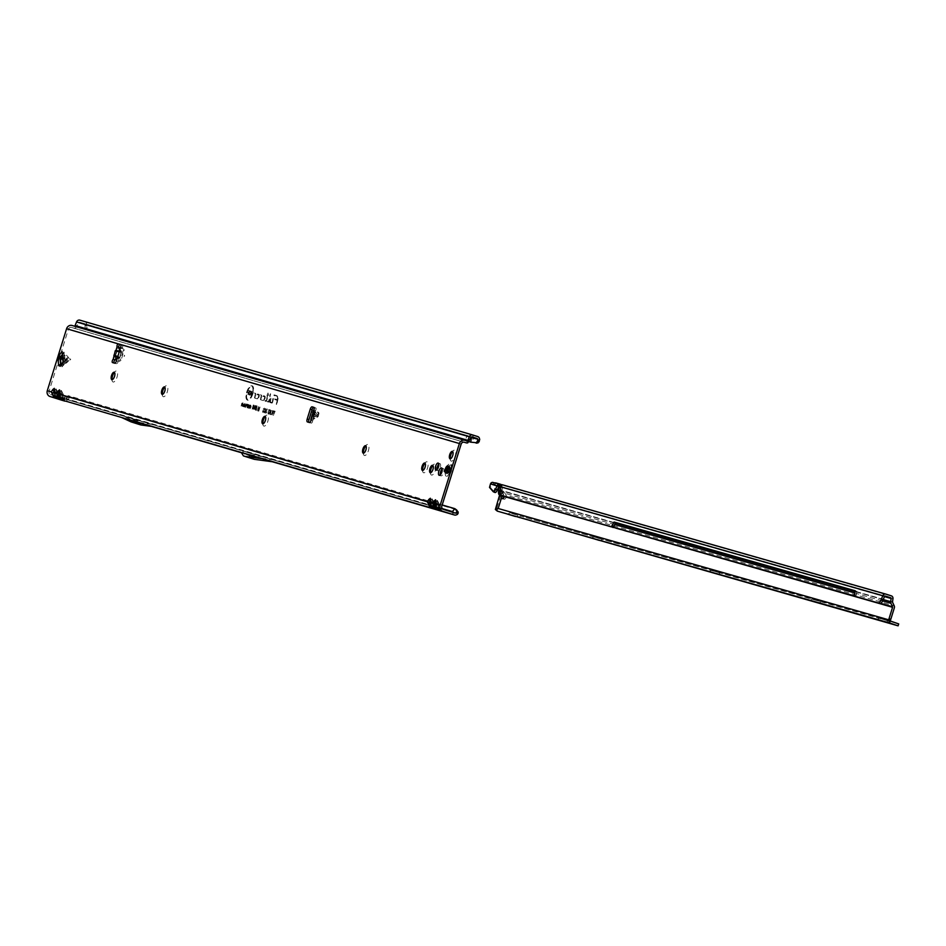<?xml version="1.0" encoding="UTF-8"?>
<svg xmlns="http://www.w3.org/2000/svg" width="946" height="946" viewBox="0 0 946 946"><rect width="100%" height="100%" fill="white"/><g stroke="black" fill="none" stroke-linecap="round" stroke-linejoin="round"><path stroke-width="0.71" stroke-dasharray="4.73 3.55" d="M111.865 379.63L111.983 379.665A5.747 2.318 -72.5 0 0 112.267 381.132A5.747 2.318 -72.5 0 0 117.02 377.17A5.747 2.318 -72.5 0 0 115.377 371.293A5.747 2.318 -72.5 0 0 114.3 372.334A3.855 1.549 107.5 0 1 114.632 376.425A3.855 1.549 107.5 0 1 111.983 379.665A3.855 1.549 107.5 0 1 111.924 379.653M162.274 394.352A5.747 2.318 -72.5 0 0 162.546 395.818A5.747 2.318 -72.5 0 0 167.3 391.857A5.747 2.318 -72.5 0 0 165.645 385.98A5.747 2.318 -72.5 0 0 164.58 387.032A3.855 1.549 107.5 0 1 164.911 391.124A3.855 1.549 107.5 0 1 162.263 394.364A3.855 1.549 107.5 0 1 162.204 394.34M262.692 423.725L262.811 423.761A5.747 2.318 -72.5 0 0 263.094 425.215A5.747 2.318 -72.5 0 0 267.848 421.254A5.747 2.318 -72.5 0 0 266.204 415.377A5.747 2.318 -72.5 0 0 265.14 416.417A3.855 1.549 107.5 0 1 265.471 420.521A3.855 1.549 107.5 0 1 262.811 423.761A3.855 1.549 107.5 0 1 262.752 423.737M363.252 453.11L363.37 453.146A5.747 2.318 -72.5 0 0 363.654 454.6A5.747 2.318 -72.5 0 0 368.408 450.639A5.747 2.318 -72.5 0 0 366.752 444.762A5.747 2.318 -72.5 0 0 365.688 445.814A3.855 1.549 107.5 0 1 366.019 449.906A3.855 1.549 107.5 0 1 363.37 453.146A3.855 1.549 107.5 0 1 363.311 453.122M424.801 463.079A3.855 1.549 107.5 0 1 424.86 463.091A3.855 1.549 107.5 0 1 425.203 467.206A3.855 1.549 107.5 0 1 422.543 470.446A5.747 2.318 -72.5 0 0 422.827 471.9A5.747 2.318 -72.5 0 0 427.58 467.939A5.747 2.318 -72.5 0 0 425.937 462.062A5.747 2.318 -72.5 0 0 424.872 463.114M430.418 472.728A5.747 2.318 -72.5 0 0 430.69 474.194A5.747 2.318 -72.5 0 0 435.444 470.233A5.747 2.318 -72.5 0 0 433.788 464.356A5.747 2.318 -72.5 0 0 432.724 465.408M432.665 465.373A3.855 1.549 107.5 0 1 432.724 465.397A3.855 1.549 107.5 0 1 433.055 469.5A3.855 1.549 107.5 0 1 430.406 472.74A3.855 1.549 107.5 0 1 430.347 472.716M450.06 458.763L450.178 458.798A5.747 2.318 -72.5 0 0 450.462 460.264A5.747 2.318 -72.5 0 0 455.203 456.303A5.747 2.318 -72.5 0 0 453.56 450.426A5.747 2.318 -72.5 0 0 452.495 451.467A3.855 1.549 107.5 0 1 452.827 455.57A3.855 1.549 107.5 0 1 450.178 458.798A3.855 1.549 107.5 0 1 450.119 458.786M442.16 468.968A3.855 1.549 107.5 0 1 443.272 468.518A3.855 1.549 107.5 0 1 443.615 472.622A3.855 1.549 107.5 0 1 440.954 475.862A3.855 1.549 107.5 0 1 440.304 474.857M63.902 352.03L60.189 357.127L59.846 359.705A1.348 0.887 -4.8 0 1 60.769 359.22L60.721 357.363L64.304 352.858A1.348 0.863 -140.9 0 1 63.902 352.03L64.021 353.508L62.803 353.118A3.382 2.164 39.1 0 0 63.146 353.544L62.46 354.395M70.666 359.527L70.099 360L70.465 358.841L70.666 359.527M438.814 464.119A3.689 1.49 107.5 0 1 439.937 463.635A3.689 1.49 107.5 0 1 440.257 467.56A3.689 1.49 107.5 0 1 437.726 470.659A3.689 1.49 107.5 0 1 437.076 469.606M449.941 470.399A3.689 1.49 107.5 0 1 447.411 473.497A3.689 1.49 107.5 0 1 447.091 469.559A3.689 1.49 107.5 0 1 449.622 466.461A3.689 1.49 107.5 0 1 449.941 470.399M314.131 407.454L315.763 407.939A1.691 0.686 107.5 0 1 315.775 407.939A1.691 0.686 107.5 0 1 316.07 409.086A1.691 0.686 107.5 0 1 315.396 410.789L318.069 412.125A1.348 1.23 -85.9 0 1 318.897 413.792L318.199 416.358A1.348 1.23 -85.9 0 1 317.501 417.221L313.303 419.267L312.641 420.887L315.172 411.948L313.67 417.009L317.714 415.531L315.526 412.125L317.714 415.531M312.759 413.402L316.378 415.341L312.499 414.383M313.599 410.871L315.396 410.789L313.634 410.233L313.599 410.871L317.229 412.066A1.348 1.23 -85.9 0 1 318.057 413.733L317.359 416.299A1.348 1.23 -85.9 0 1 316.662 417.162L310.808 419.764L312.771 420.308L313.575 415.14M124.636 355.944L124.08 356.406L124.434 355.247L124.636 355.944M308.881 414.726L308.325 415.188L308.692 414.029L308.881 414.726M136.342 421.408L137.253 421.68L136.342 421.408M249.318 455.629L250.217 455.913L249.318 455.629M468.589 441.522L85.755 329.48A4.056 1.62 96.6 0 1 85.14 327.955L84.904 324.679A0.946 0.863 106.3 0 0 84.324 323.674L79.334 322.113A0.946 0.863 106.3 0 0 78.258 322.669L76.815 326.264A2.98 2.72 -73.7 0 1 73.421 328.037L71.529 327.446A2.708 2.471 106.3 0 0 68.372 329.279L49.074 391.242A2.708 2.471 106.3 0 0 50.623 394.577L62.318 398.254A0.946 0.863 106.3 0 0 62.921 398.219L65.097 398.751L62.897 397.994L60.047 391.904L61.348 390.733L61.833 395.192L429.094 502.326L430.643 505.649L429.318 502.61L430.607 499.996L429.318 502.61M61.833 395.192L63.382 398.301L62.211 397.095L61.324 390.426L59.823 391.62L58.309 393.95L59.858 397.273L58.534 394.222L59.823 391.62M63.157 398.018L65.097 398.751M61.324 390.426L61.892 392.223M60.367 397.675A2.436 0.686 154.9 0 1 60.461 397.533L61.419 398.55A2.436 2.093 -72 0 0 62.755 400.229M59.669 391.703L60.154 392.968A2.436 1.301 1.3 0 1 60.095 392.909M64.316 400.737A2.436 2.093 108 0 1 63.004 399.07L59.787 393.548M50.623 394.577L54.62 395.735L53.295 392.696L54.584 390.095L53.071 392.413L54.62 395.735L59.858 397.225L57.659 396.469L54.809 390.379L56.11 389.208L56.547 393.548L58.534 394.222M56.606 393.666L58.155 396.776L56.973 395.57L56.086 388.901L54.584 390.095M57.919 396.492L59.858 397.225M56.086 388.901L56.654 390.698M55.14 396.149A2.436 0.686 154.9 0 1 55.223 396.007L56.181 397.013A2.436 2.093 -72 0 0 57.517 398.704M54.43 390.178L54.915 391.443A2.436 1.301 1.3 0 1 54.856 391.384M59.078 399.2A2.436 2.093 108 0 1 57.777 397.533L54.549 392.011M61.679 391.076L65.487 398.987L435.763 507.198L433.682 506.382L430.832 500.28L432.133 499.11L432.57 503.461L434.332 503.851L435.881 507.186L434.557 504.135L436.071 501.818L434.557 504.135M432.629 503.579L434.167 506.678L433.008 505.471L432.109 498.814L430.607 499.996M433.954 506.406L435.881 507.139M432.109 498.814L432.677 500.611M431.163 506.063A2.436 0.686 154.9 0 1 431.246 505.909L432.204 506.926A2.436 2.093 -72 0 0 433.54 508.605M430.454 500.091L430.95 501.356A2.436 1.301 1.3 0 1 430.879 501.297M435.101 509.114A2.436 2.093 108 0 1 433.8 507.446L430.572 501.924M432.464 499.464L436.283 507.375L434.179 506.678L441.12 508.664L438.92 507.907L436.071 501.818L437.371 500.647L437.868 502.243L437.348 500.339L435.846 501.534M437.348 500.339L437.868 505.105L441.853 506.051M437.868 505.105L439.405 508.215L438.246 507.009L437.915 502.137M439.18 507.931L441.12 508.664M436.402 507.588A2.436 0.686 154.9 0 1 436.484 507.446L437.442 508.463A2.436 2.093 -72 0 0 438.778 510.142M435.692 501.617L436.189 502.882A2.436 1.301 1.3 0 1 436.118 502.823M440.339 510.651A2.436 2.093 108 0 1 439.039 508.972L435.81 503.461M252.57 393.796A6.823 2.755 107.5 0 1 248.207 399.59A6.823 2.755 107.5 0 1 247.284 392.259A6.823 2.755 107.5 0 1 252.275 386.666A6.823 2.755 107.5 0 1 252.57 393.796M252.263 393.702A6.929 2.791 107.5 0 1 247.828 399.579A6.929 2.791 107.5 0 1 246.894 392.129A6.929 2.791 107.5 0 1 251.955 386.453A6.929 2.791 107.5 0 1 252.263 393.702M252.854 393.879A7.544 3.039 107.5 0 1 247.332 400.063A7.544 3.039 107.5 0 1 247.012 392.176A7.544 3.039 107.5 0 1 251.837 385.779A7.544 3.039 107.5 0 1 252.854 393.879M252.452 393.761A7.438 3.004 107.5 0 1 247.012 399.851A7.438 3.004 107.5 0 1 246.693 392.07A7.438 3.004 107.5 0 1 251.459 385.767A7.438 3.004 107.5 0 1 252.452 393.761M272.637 402.357L272.01 403.138L270.012 402.558L271.041 397.899L270.426 401.967L272.223 402.488L273.477 398.621L272.637 402.357M272.247 402.239L271.691 402.925L269.728 402.346L270.698 397.911L270.012 401.955L271.845 402.488L272.874 398.55L272.247 402.239M269.255 401.376L268.617 402.145L267.458 401.802L269.007 401.246L270.639 393.82L269.255 401.376M268.853 401.246L267.174 401.601L268.699 401.128L270.296 393.832L268.853 401.246M266.358 400.785L267.659 395.44L266.536 394.399L267.801 394.778L268.167 393.11L268.073 394.849L268.971 395.109L267.931 395.511L266.843 400.465L266.157 401.423L264.963 401.08L265.105 400.418L266.358 400.785L267.375 395.227L266.11 394.86L267.47 394.778L267.836 393.11L267.647 394.837L268.558 395.097L267.552 395.286L266.441 400.371L265.838 401.21L264.774 400.418L266.358 400.785M60.922 364.387L63.796 361.266A3.382 2.164 39.1 0 0 63.5 361.502A3.382 2.164 39.1 0 0 63.417 361.597A3.382 2.164 39.1 0 0 63.086 362.803M120.603 344.557L122.211 345.018A2.708 1.088 107.5 0 1 122.448 347.903L118.226 361.467A2.708 1.088 107.5 0 1 116.382 363.737L114.253 363.122A1.691 0.686 107.5 0 1 114.123 363.039M248.822 405.964L248.159 408.116L249.448 404.746L248.112 407.052L248.325 404.415L247.249 407.856L248.112 405.869L247.911 408.045L248.822 405.964L247.876 407.915L249.011 404.722L247.639 407.336L247.982 404.415L246.977 407.643L247.935 405.018L247.568 407.821L248.751 405.089M247.296 406.449L248.183 404.38L246.965 405.148L246.752 407.584L247.757 404.356L247.119 404.238L247.024 406.248M247.746 404.249L247.119 404.238L247.746 404.249M246.658 406.118L246.965 405.148M245.416 404.853L244.718 407.111L246.007 403.741L244.612 405.799L245.097 403.469L244.021 406.91L245.416 404.853L244.435 406.91L245.582 403.717L244.08 406.082L244.742 403.481L243.737 406.697L245.239 404.332M243.146 406.011L243.855 406.851L244.919 403.422L244.056 403.173L243.808 406.212L242.684 406.39L243.489 406.626L244.494 403.398L243.713 403.173L243.465 406.212L242.803 406.023M243.335 404.238L242.625 406.496L243.914 403.126L242.519 405.184L243.004 402.854L241.928 406.295L243.335 404.238L242.353 406.295L243.489 403.102L241.987 405.479L242.661 402.866L241.656 406.094L243.146 403.729M242.152 403.256L241.265 406.106L242.909 402.83L241.975 402.558L241.124 405.94L241.88 403.043M251.21 407.111L250.82 405.207L250.122 408.731L251.21 407.111L250.773 405.195M250.028 407.324L250.122 408.731L250.82 406.981M250.56 406.413L249.921 408.14L249.697 407.3M255.444 408.684L255.396 410.292L256.271 408.932L255.55 409.322L256.603 405.846L255.408 410.292L255.846 408.897L255.219 409.594L255.302 408.672L254.592 409.039L255.657 405.574L254.486 408.4L254.841 409.76L255.314 408.648L253.634 408.767L254.439 405.219L253.883 409.488L254.356 408.365L253.303 409.027L253.161 407.927L252.736 408.755L253.481 404.935L252.925 409.204L253.398 408.093L252.275 408.388L253.303 404.994L252.263 407.75L252.204 409.24L252.972 408.057M255.219 409.594L256.035 408.767L255.633 409.606M254.734 408.506L255.219 405.55L254.178 408.305L254.119 409.795L254.888 408.613M253.776 408.234L254.261 405.266L253.221 408.022L253.161 409.512L253.93 408.329M252.346 408.755L253.161 407.927L252.759 408.767M257.123 405.94L256.401 410.588L256.792 405.952M259.642 408.27L258.719 411.203L260.327 406.946L258.613 409.973L258.92 406.532L257.572 410.871L258.696 408.152L258.4 411.108L259.642 408.27L258.447 411.002L259.902 406.922L258.14 410.268L258.577 406.532L257.288 410.659L258.53 407.3L258.045 410.883L259.571 407.395M272.921 413.367L273.962 410.931L272.791 410.706L272.07 411.723L271.029 414.679L272.424 413.095L272.247 415.034L273.536 410.907L272.921 410.73L271.277 414.868L272.649 413.166M276.516 404.45L277.391 400.465L274.281 399.555L274.423 398.893L277.592 399.59A3.666 1.478 -72.5 0 0 277.237 396.492A3.666 1.478 -72.5 0 0 277.06 396.409L273.914 395.487L274.056 394.825L277.261 395.759A4.34 1.75 107.5 0 1 277.888 399.531L276.788 404.533L277.107 400.264L273.985 399.354L277.284 399.46A3.772 1.525 -72.5 0 0 276.918 396.279A3.772 1.525 -72.5 0 0 276.74 396.197L273.725 394.837L276.882 395.759A4.233 1.703 107.5 0 1 277.485 399.425L276.232 404.249M257.395 398.869L254.758 398.089L255.597 394.293L254.308 393.016L255.763 393.441L255.172 397.509L257.596 398.219A1.703 0.686 -72.5 0 0 257.667 398.231A1.703 0.686 -72.5 0 0 258.755 396.8A1.703 0.686 -72.5 0 0 258.684 395.014A1.703 0.686 -72.5 0 0 258.613 394.979L257.478 394.648L257.182 395.511L257.076 393.82L258.814 394.328A2.377 0.958 107.5 0 1 259.027 396.871A2.377 0.958 107.5 0 1 257.395 398.869L254.474 397.888L255.29 394.175L253.977 393.016L255.373 393.43L254.746 397.497L257.206 398.207A1.809 0.733 -72.5 0 0 257.288 398.219A1.809 0.733 -72.5 0 0 258.447 396.705A1.809 0.733 -72.5 0 0 258.376 394.801A1.809 0.733 -72.5 0 0 258.282 394.754L257.064 394.399L256.874 395.31L256.78 393.843L258.424 394.316A2.27 0.911 107.5 0 1 258.625 396.741A2.27 0.911 107.5 0 1 257.076 398.644M263.343 400.607L260.706 399.827L261.534 396.031L260.245 394.754L261.699 395.18L261.12 399.247L263.544 399.957A1.703 0.686 -72.5 0 0 263.615 399.969A1.703 0.686 -72.5 0 0 264.703 398.538A1.703 0.686 -72.5 0 0 264.632 396.752A1.703 0.686 -72.5 0 0 264.549 396.717L263.426 396.386L263.13 397.249L263.012 395.558L264.75 396.067A2.377 0.958 107.5 0 1 264.963 398.609A2.377 0.958 107.5 0 1 263.343 400.607L260.41 399.626L261.202 395.617L259.914 394.754L261.321 395.168L260.694 399.224L263.154 399.945A1.809 0.733 -72.5 0 0 263.236 399.957A1.809 0.733 -72.5 0 0 264.383 398.443A1.809 0.733 -72.5 0 0 264.312 396.54A1.809 0.733 -72.5 0 0 264.23 396.492L263 396.138L262.822 397.048L262.728 395.582L264.372 396.055A2.27 0.911 107.5 0 1 264.573 398.479A2.27 0.911 107.5 0 1 263.023 400.383M274.115 413.65L275.144 411.274L274.115 410.966L274.671 411.888L273.678 412.775L273.429 415.377L274.707 411.25L273.772 410.978L274.387 411.676L273.181 413.26L273.832 413.449M264.182 410.398L263.295 411.841L262.941 410.777L263.071 412.527L264.442 410.481L264.442 408.081L263.13 409.157L264.289 408.802L264.182 410.398L262.905 411.841L262.61 410.753L262.752 412.314L264.04 410.351L264.052 408.069L263.863 410.304M265.578 410.812L264.679 412.255L264.336 411.179L264.466 412.941L265.838 410.883L265.838 408.495L264.525 409.559L265.684 409.204L265.578 410.812L264.301 412.243L264.005 411.167L264.147 412.728L265.436 410.765L265.448 408.483L265.258 410.706M265.649 411.865L265.814 413.331L266.914 411.924L266.015 412.633L265.909 411.948L267.375 410.292L267.233 408.897L265.341 411.758L265.495 413.118L266.488 411.888L265.625 412.633L265.507 411.829L267.233 408.897L266.228 410.162L267.009 409.583L266.961 410.564L265.341 411.758M266.677 411.77L265.625 412.633L266.677 411.77M267.009 409.583L267.115 410.221L267.009 409.583M268.096 412.302L268.12 414.005L269.019 412.775L268.321 413.367L268.357 412.397L269.208 412.113L269.787 409.76L269.031 409.547L267.801 413.792L269.362 409.748L268.688 409.547L268.995 410.99L267.789 412.196M267.931 413.367L268.794 412.622L268.333 413.378M269.172 414.313L270.556 409.866L268.794 412.716L268.841 414.1L269.693 412.964L270.556 409.866L269.172 414.313M270.544 414.655L271.183 410.919L272.081 410.434L271.1 410.15L270.544 414.655L270.781 410.682L271.644 410.41L270.757 410.15L270.178 414.431M245.57 407.407L246.67 403.883L245.251 405.385L245.251 407.194L245.794 406.792L246.67 403.883L245.57 407.407L245.014 406.579L245.57 407.407M249.011 408.412L250.099 404.888L248.68 406.39L248.692 408.199L249.224 407.797L250.099 404.888L249.011 408.412L248.455 407.584L249.011 408.412M310.879 420.331L312.641 420.887A1.691 0.686 107.5 0 1 311.329 423.11L309.2 422.495A2.708 1.088 107.5 0 1 309.035 422.413M64.021 353.508A13.516 5.451 107.5 0 0 64.505 355.98A2.708 1.088 -72.5 0 1 64.576 356.24A12.57 5.073 -72.5 0 1 64.754 358.439A2.708 1.088 -72.5 0 1 64.742 358.806A13.516 5.451 107.5 0 0 64.73 361.88L64.86 363.359A1.348 0.863 -140.9 0 1 65.144 362.744L68.502 360.745A3.382 2.164 39.1 0 0 68.892 360.426A3.382 2.164 39.1 0 0 68.195 357.139L64.304 352.858M120.461 348.045L123.276 348.932A1.348 1.242 106.3 0 1 124.056 350.599L121.041 360.284A1.348 1.242 106.3 0 1 119.456 361.195L118.664 360.97A1.348 1.242 106.3 0 0 120.248 360.048L123.264 350.363A1.348 1.242 106.3 0 0 122.483 348.707L118.841 347.383L117.245 349.606L118.889 349.039L121.667 351.723L119.704 358.026L118.877 358.499L119.48 357.955L115.152 356.618L117.458 350.044L121.443 351.652L119.704 358.026M117.6 357.257L120.107 357.15L121.514 352.633L119.515 351.108M272.141 461.707L241.502 452.744L272.117 461.695M442.29 508.617L66.468 398.763L68.325 395.688L69.874 396.729L68.041 399.768L64.86 401.116M56.441 389.551L60.248 397.462L58.155 396.776L63.678 397.852L64.742 399.519L69.874 396.729L456.374 509.693L454.518 512.767L451.36 514.092M452.968 511.727L451.963 512.153L452.968 511.727L451.963 512.153L62.341 398.266A0.946 0.863 106.3 0 0 62.341 398.266L66.468 398.763L65.463 399.177L242.105 450.603A2.708 1.088 -72.5 0 0 242.105 450.603L272.72 459.756L259.251 457.935L252.7 456.019L251.269 453.654A2.708 1.088 -72.5 0 0 250.962 453.394L272.696 459.756L263.863 456.965L244.056 453.572L242.424 450.864A2.708 1.088 -72.5 0 0 242.117 450.615L263.863 456.965M252.842 458.881A2.708 1.088 107.5 0 1 252.547 458.621L250.56 455.393L241.313 452.484L272.342 461.766M151.679 424.364L140.103 422.602L130.725 418.238L151.679 424.364L143.414 421.762L131.849 420L122.46 415.637L143.414 421.762M130.725 418.238L122.46 415.637M121.632 417.505L151.301 426.374M68.207 397.71L67.272 396.173L68.325 395.688L442.196 504.963M248.904 393.631L249.129 395.073L250.335 393.666L249.342 394.411L249.2 393.737L250.725 392.212L250.501 390.852L248.585 393.524L248.798 394.86L249.91 393.642L248.952 394.411L248.798 393.619L250.501 390.852L249.437 392.034L250.276 391.514L250.3 392.342L248.585 393.524M250.028 393.571L248.952 394.411L250.028 393.571M248.538 392.921L249.59 390.651L248.443 390.308L249.07 391.218L248.739 392.271L248.029 392.058L247.935 394.553L249.153 390.627L248.1 390.32L248.786 391.017L247.545 392.519L248.254 392.72M251.884 392.909L251.057 395.582L252.641 391.538L250.808 393.926L251.34 391.159L250.051 395.286L251.683 392.448L250.997 395.44L252.215 391.526L250.312 394.151L250.997 391.159L249.768 395.085L251.683 392.448M74.296 326.145A0.946 0.863 -73.7 0 1 74.048 326.11L72.133 325.507M64.742 399.519L63.595 400.052A2.98 2.72 -73.7 0 1 61.821 400.229M466.827 440.919L74.048 326.11A0.946 0.863 -73.7 0 1 74.025 326.11L466.816 440.919M467.927 435.692L79.322 322.101L467.915 435.692A0.946 0.863 106.3 0 0 466.851 436.26L468.282 436.674L466.827 436.331L465.408 439.855L467.809 442.823M477.706 436.555L471.427 434.711A2.98 2.72 -73.7 0 1 473.248 437.868L86.748 324.892A2.98 2.72 106.3 0 0 84.927 321.746L79.937 320.174M471.687 436.91L470.824 436.65A0.946 0.863 -73.7 0 1 471.321 437.099M85.932 329.681L87.6 329.693A4.056 1.62 96.6 0 1 86.985 328.167L86.748 324.892M470.753 442.16L87.777 329.894M84.762 325.684L86.606 325.897M478.085 442.87L472.598 442.373L473.248 437.868L479.516 438.684M270.024 411.013L270.036 410.292L270.024 411.581L269.622 410.883M269.362 412.894L269.504 412.007L269.362 413.674L268.971 412.763M270.059 410.304L270.048 410.978M269.539 412.03L269.515 412.905M269.823 412.22L269.823 413.012M273.217 411.333L272.791 412.681L272.247 411.77L273.489 411.545L272.791 412.681M273.134 412.669L272.389 412.562M272.767 412.562L272.247 411.77M272.637 411.9L272.755 411.203M258.696 408.152L258.53 407.3M256.354 405.775L255.136 408.589M256.603 405.846L256.011 405.775M255.692 408.79L256.177 405.834M250.82 405.207L250.111 406.047L250.82 405.207M246.445 405.787L245.759 406.815L246.161 404.249L246.445 405.787L245.369 406.815L245.381 405.42L246.161 404.249L246.137 405.692M247.509 404.687L247.143 405.869M247.485 405.858L246.859 405.787M247.237 405.787L246.776 405.113M247.178 405.231L247.781 404.9M248.112 405.869L247.935 405.018M249.886 406.792L249.188 407.821L249.602 405.255L249.886 406.792L248.81 407.821L248.822 406.425L249.602 405.255L249.567 406.697M456.587 509.941L458.018 511.656M437.442 508.463L439.441 509.646L436.189 502.882L436.118 505.637A2.436 1.301 1.3 0 1 436 505.507M438.223 509.906L438.294 508.759L436.567 508.227M438.932 508.12L435.881 506.961M437.702 500.99L441.51 508.901L438.223 506.914M440.777 508.451L437.868 502.243L438.211 506.985M432.204 506.926L434.202 508.108L430.95 501.356L430.879 504.1A2.436 1.301 1.3 0 1 430.761 503.982M432.984 508.369L433.055 507.233L431.329 506.689M435.538 506.914L432.629 500.706L432.996 505.389M433.694 506.595L430.643 505.436M67.272 396.173L63.678 397.852M65.842 396.989L66.776 398.597M56.181 397.013L58.179 398.195L54.915 391.443L54.856 394.186A2.436 1.301 1.3 0 1 54.738 394.068M56.961 398.455L57.032 397.32L55.306 396.788M49.074 391.242L53.295 392.696M59.515 397.013L56.606 390.804L56.961 395.475M57.671 396.681L54.62 395.523M61.419 398.55L63.417 399.732L60.154 392.968L60.095 395.724A2.436 1.301 1.3 0 1 59.976 395.594M62.2 399.992L62.27 398.845L60.544 398.313M64.754 398.538L61.845 392.33L62.2 397.001M62.909 398.219L59.858 397.048M272.72 459.756L455.109 513.063M259.275 457.935L254.439 457.225L246.291 454.659L248.632 454.908M252.866 456.764L246.291 454.659M257.478 457.698L252.7 456.019M244.056 453.572L244.718 454.198M139.701 424.6A2.708 1.088 107.5 0 1 139.653 424.577L130.3 420.237M141.368 422.968L133.102 420.367M140.103 422.602L131.849 420M118.948 347.596L117.978 347.277M313.303 419.267L313.67 416.997L312.771 420.272M313.8 416.973L315.526 412.125M120.107 357.15L117.848 356.453M121.514 352.633L119.255 351.936M115.282 357.02L118.794 358.108L115.814 358.238L115.282 357.02M114.856 357.257L115.814 358.238L115.483 359.965M62.129 351.474A3.382 2.164 39.1 0 0 62.803 353.118L62.259 352.941M63.796 361.266L67.154 359.279A1.348 0.863 39.1 0 0 67.036 357.825L63.146 353.544M60.982 364.73L66.007 360.698L61.561 363.879M67.154 359.279L66.031 360.651L65.913 359.208L65.652 360.58M68.195 357.139L67.071 358.522A2.838 1.36 -68.4 0 1 65.984 361.289L61.313 365.664L60.769 359.22L65.984 361.289M59.846 359.705L60.39 366.149L62.046 366.823A1.348 0.863 -140.9 0 1 62.33 366.208L61.313 365.664L62.33 366.208L67.379 362.129A2.838 0.899 51.1 0 1 67.284 362.271L67.284 362.271A2.838 0.899 51.1 0 1 66.043 361.857M64.73 361.88L62.956 361.325M66.031 360.651L60.579 365.085M61.088 355.483A1.348 0.863 39.1 0 0 61.49 356.311L67.071 358.522L67.793 361.762L61.951 366.575L64.99 362.874M60.39 366.149A1.348 0.887 -4.8 0 1 61.313 365.664M448.546 467.785L450.19 467.892A3.678 1.49 -72.5 0 0 450.048 467.099A3.678 1.49 -72.5 0 0 449.764 466.591L448.771 466.177A3.784 1.525 107.5 0 1 449.078 466.697A3.784 1.525 107.5 0 1 449.208 467.513L449.161 467.49A3.784 1.525 -72.5 0 0 448.723 466.153L448.144 466.177M449.989 468.802L450.071 469.086A1.49 0.603 107.5 0 1 449.315 471.546L448.983 472.562A3.819 1.537 107.5 0 1 447.6 473.65L447.399 473.047A1.49 0.603 107.5 0 1 446.914 471.569L446.997 470.812L445.625 470.316A3.784 1.525 107.5 0 1 445.897 469.181A3.784 1.525 107.5 0 1 446.311 468.093L447.363 468.471A3.678 1.49 -72.5 0 0 446.961 469.523A3.678 1.49 -72.5 0 0 446.701 470.611L445.424 470.186L446.961 470.647L446.961 472.988L447.517 472.704L446.134 472.562L447.671 473.047L446.287 473.13A3.772 1.525 -72.5 0 0 447.411 472.255L447.695 472.35A3.784 1.525 107.5 0 1 447.127 472.953A3.784 1.525 107.5 0 1 446.571 473.237L447.624 473.461A3.678 1.49 -72.5 0 0 448.156 473.189A3.678 1.49 -72.5 0 0 448.711 472.61L450.095 468.376L448.487 468.459M445.247 470.221L446.76 470.824L447.056 469.547A3.819 1.537 107.5 0 0 446.725 470.942L446.713 470.623M451.136 470.741A6.764 2.732 107.5 0 1 446.488 476.429A6.764 2.732 107.5 0 1 445.897 469.216A6.764 2.732 107.5 0 1 450.556 463.528A6.764 2.732 107.5 0 1 451.136 470.741M451.195 470.765A6.764 2.732 107.5 0 1 446.997 476.488A6.764 2.732 107.5 0 1 446.547 476.441A6.764 2.732 107.5 0 1 445.956 469.228A6.764 2.732 107.5 0 1 450.615 463.552A6.764 2.732 107.5 0 1 451.017 463.777A6.764 2.732 107.5 0 1 451.195 470.765M449.114 472.953A3.039 1.23 -72.5 0 0 449.149 472.929A3.039 1.23 -72.5 0 0 449.184 472.894L450.734 467.939A3.039 1.23 -72.5 0 0 450.722 467.892A3.039 1.23 -72.5 0 0 450.698 467.856L449.693 467.62L448.191 469.819A3.039 1.23 -72.5 0 0 448.168 469.89A3.039 1.23 -72.5 0 0 448.144 469.961L448.132 472.598L449.114 472.953L447.34 472.326A2.968 1.194 -72.5 0 0 447.375 472.302L448.392 470.469L450.166 471.084M448.404 468.932L448.298 469.523A3.595 1.454 107.5 0 1 448.097 470.162L447.848 470.73M446.429 467.265L447.872 468.235L446.346 467.75L446.831 466.437M446.264 467.726L447.553 468.542L445.956 467.951M445.377 470.328L445.389 470.245A3.784 1.525 107.5 0 1 445.672 469.11A3.784 1.525 107.5 0 1 446.086 468.022L446.264 468.081A3.784 1.525 -72.5 0 0 445.85 469.169A3.784 1.525 -72.5 0 0 445.578 470.304L445.152 470.115A3.595 1.454 107.5 0 1 445.412 469.027A3.595 1.454 107.5 0 1 445.814 468.01L446.027 468.01A3.772 1.525 -72.5 0 0 445.613 469.098A3.772 1.525 -72.5 0 0 445.341 470.221L445.661 470.41M448.912 467.62L448.948 467.43A2.968 1.194 -72.5 0 0 448.912 467.395A2.968 1.194 -72.5 0 0 448.901 467.348L447.482 467.643L449.232 468.187M448.451 466.189L448.51 466.082A3.784 1.525 107.5 0 1 448.948 467.43L448.357 469.311L448.924 467.43L450.734 467.939M446.027 472.764L446.524 473.225A3.784 1.525 -72.5 0 0 447.647 472.338L447.47 472.279A3.784 1.525 107.5 0 1 446.346 473.166L447.6 473.343M447.375 468.471L447.576 468.211A3.819 1.537 107.5 0 0 447.044 469.547L448.085 467.785A1.49 0.603 107.5 0 1 449.338 466.816L449.847 466.425A3.819 1.537 107.5 0 1 450.379 468.081L450.095 468.376M445.188 472.019L445.318 471.061L447.068 471.108L445.448 470.174M512.235 513.631L517.415 515.192L512.235 513.631M596.205 537.565L601.384 539.125L596.205 537.565M713.757 571.077L718.936 572.637L713.757 571.077M814.518 599.799L819.697 601.372L814.518 599.799M881.696 618.944L886.863 620.517L881.696 618.944M515.274 514.352L510.095 512.779L515.274 514.352M599.244 538.286L594.064 536.713L599.244 538.286M716.796 571.798L711.617 570.225L716.796 571.798M817.545 600.521L812.378 598.96L817.545 600.521M884.723 619.677L879.543 618.105L884.723 619.677M500.399 486.457L502.101 486.989A0.674 0.615 -74.1 0 1 502.515 487.698L502.054 490.915L499.571 491.719M492.31 482.318L493.753 482.732L493.445 483.725L499.441 486.279L499.228 484.458L500.304 484.837L500.671 485.972A2.708 2.471 -74.1 0 1 500.682 486.871L500.233 490.075L498.98 489.933M498.956 494.592L500.635 493.611L500.872 494.675A2.708 2.471 -74.1 0 1 500.741 495.657L503.674 496.484L503.509 494.427L501.936 495.941M501.829 495.408A3.382 0.993 59.8 0 1 501.557 493.103A3.382 0.993 59.8 0 1 504.443 496.153L506.216 497.206A3.382 1.36 107.5 0 1 504.183 499.252A3.382 1.36 107.5 0 1 503.568 498.116M892.516 601.916L500.233 490.075L498.648 491.281M892.575 602.306L500.127 490.43L500.162 491.766L498.483 492.748M500.127 490.418L498.672 491.234M500.671 485.972L499.441 486.279M493.753 482.732L499.228 484.458M494.663 492.393L493.67 491.187L495.87 485.676A0.674 0.615 -74.1 0 1 496.626 485.263L499.263 486.09M501.818 486.918L502.279 484.766L501.676 486.705L500.422 486.35M491.246 482.815L492.015 483.855L496.638 485.263A0.674 0.615 -74.1 0 1 496.638 485.263L499.713 486.138L496.626 485.263M493.67 491.187L490.726 487.935L491.636 484.387A1.336 1.23 -74.1 0 1 492.015 483.855M500.872 494.675L499.062 494.841M500.304 484.837L495.562 482.85M500.741 495.657L497.194 507.103A4.056 1.632 -72.5 0 0 496.922 508.179L495.728 507.813M613.54 527.253L504.443 496.153L506.122 495.172L506.216 497.206L894.337 607.852M501.557 493.103L503.225 492.121A3.382 0.993 59.8 0 0 503.509 494.427L500.635 493.611A4.056 1.183 59.8 0 1 500.162 491.766M503.225 492.121A3.382 0.993 59.8 0 1 506.122 495.172L894.207 605.818M501.676 495.787A2.034 0.816 113 0 1 501.711 493.717L502.645 490.773L501.664 486.693L885.22 596.039L500.375 486.717M855.338 591.037L856.958 591.498L855.669 596.713M890.399 620.351L496.922 508.179L497.513 509.019L496.343 510.651M497.513 509.019L497.312 511.124M519.472 517.9L520.075 515.96L898.7 623.911M890.186 621.014L520.075 515.96M497.312 483.725L888.791 595.33M496.721 483.536L888.199 595.14M498.92 483.914L888.081 594.845L498.92 483.914M317.88 415.59L314.155 417.139M316.141 414.975L313.161 413.686M318.057 413.733L318.897 413.792M56.973 395.57L59.74 397.285M433.008 505.471L435.763 507.198M121.667 351.723L116.843 350.221L117.245 349.606M116.843 350.221L114.88 356.524M118.877 358.499L115.388 358.475L114.915 359.977M461.151 444.1L122.211 345.018M120.083 344.403L68.372 329.279M315.172 411.948L315.479 411.309M62.046 366.823L64.86 363.359M119.302 347.702L118.889 349.039L121.265 350.848M314.64 411.25L313.93 413.851M112.491 362.566L114.253 363.122L112.479 362.555M122.838 418.061L151.242 426.362L122.838 418.061M68.029 399.803L454.518 512.767M443.414 509.386L441.002 508.735M73.421 328.037L463.847 442.16L73.469 328.061M71.529 327.446L464.226 442.231L71.482 327.434M76.815 326.264L465.408 439.855M466.851 436.26L78.258 322.669M471.427 434.711L84.927 321.746M470.824 436.65L84.324 323.674M84.904 324.679L470.99 437.537M85.755 329.48L87.6 329.693M85.14 327.955L86.985 328.167M436.118 505.637L436.484 507.446M430.879 504.1L431.246 505.909M54.856 394.186L55.223 396.007M60.095 395.724L60.461 397.533M241.384 452.543L250.631 455.464M243.299 455.712L252.547 458.621M251.269 453.654L242.424 450.864M130.986 421.845L139.653 424.577M309.555 422.555L311.329 423.11M114.608 363.181L116.382 363.737M116.453 360.899L118.226 361.467M120.674 347.348L122.448 347.903M316.662 417.162L317.501 417.221M317.359 416.299L318.199 416.358M317.229 412.066L318.069 412.125M123.276 348.932L122.483 348.707M124.056 350.599L123.264 350.363M121.041 360.284L120.248 360.048M316.011 415.483L313.031 414.182M67.036 357.825L65.913 359.208L62.98 358.049M62.933 358.948L65.605 360M65.144 362.744L62.33 366.208M68.502 360.745L67.379 362.129M64.505 355.98L62.732 355.412M64.576 356.24L62.803 355.684M64.754 358.439L62.992 357.884M64.742 358.806L62.968 358.25M448.132 466.165L449.657 466.674M448.357 469.311L447.281 471.995L449.362 472.503M448.191 469.819L446.441 469.275A2.968 1.194 -72.5 0 0 446.417 469.346A2.968 1.194 -72.5 0 0 446.394 469.417L446.311 469.382A2.767 1.112 107.5 0 1 446.323 469.311A2.767 1.112 107.5 0 1 446.346 469.24L447.718 467.348L448.629 467.454A2.767 1.112 107.5 0 1 448.664 467.537M448.924 472.149L447.304 471.758M451.479 470.86A5.499 2.211 107.5 0 1 447.706 475.483A5.499 2.211 107.5 0 1 447.222 469.618A5.499 2.211 107.5 0 1 450.982 464.994A5.499 2.211 107.5 0 1 451.479 470.86M448.451 468.708L450.071 469.086M447.754 470.942L449.315 471.546M447.943 466.496L449.161 466.875L447.73 468.459M446.063 472.515L447.399 473.047M448.215 471.451L446.323 471.333L448.298 472.551M446.37 471.699L447.34 472.326L446.37 471.699L446.311 469.382M448.51 472.385L446.583 471.522M448.238 470.233L448.711 469.464L450.509 469.973M448.439 469.571L450.426 469.713M447.387 467.608L446.382 469.192M449.09 468.625L447.363 467.608L449.693 467.62M447.718 467.348L449.788 467.75M448.168 470.316L446.406 469.689L446.216 471.297L448.073 471.877M449.941 471.262L448.014 470.41M449.882 468.01L447.813 467.608M448.144 469.961L446.311 469.441M448.404 469.547L446.559 469.05L447.233 468.034M450.509 467.892L448.605 467.407L450.048 468.211M450.698 467.856L448.901 467.348L450.651 467.797M450.663 468.353L448.652 467.608M449.184 472.894L447.411 472.279A2.968 1.194 -72.5 0 0 447.411 472.279L447.257 472.042A2.767 1.112 107.5 0 1 447.186 472.101L447.162 472.066M448.972 472.811L447.139 472.125L448.782 472.302M447.966 466.461L449.338 466.816M447.647 471.167L449.066 471.735M447.777 466.756L449.433 467.099M446.335 469.24L446.37 470.86M446.737 470.718L445.637 470.422M883.233 599.575L855.196 591.581M615.326 523.209L502.054 490.915M500.422 487.036L884.427 596.583M500.245 489.981L499.003 489.827M892.965 598.7L499.441 486.729M882.665 600.935L854.652 592.953M614.782 524.569L500.41 491.967M500.836 495.444L501.865 495.456M880.726 603.418L853.812 595.744M884.806 596.086L502.101 486.989L498.92 485.452M495.16 484.281L495.479 483.24M497.513 485.026L497.844 483.985M490.489 483.903L498.755 486.492M489.614 486.102L490.761 486.587M489.508 487.415L490.726 487.935M492.878 491.613L494.592 492.334M887.951 594.774L497.667 483.512M497.194 507.103L496.011 506.725M891.309 595.838L501.025 484.565M502.172 484.742L501.569 486.682M502.231 484.754L501.735 486.481M884.486 596.453L502.09 487.438M500.931 490.04L502.645 490.773M500.741 491.14L502.456 491.861M500.008 492.996L501.711 493.717M855.255 590.777L856.946 591.487L855.243 590.777M855.243 591.475L856.958 592.196M853.99 594.608L855.692 595.33M111.451 379.086L112.267 381.132M161.731 393.784L162.546 395.818M262.279 423.169L263.094 425.215M362.838 452.566L363.654 454.6M422.011 469.866L422.827 471.9M429.862 472.16L430.69 474.194M449.634 458.219L450.462 460.264M439.192 475.306L440.954 475.862M70.465 358.841L70.099 360M435.952 470.103L437.726 470.659M445.637 472.929L447.411 473.497M124.434 355.247L124.08 356.406M308.692 414.029L308.325 415.188M137.253 421.68L136.401 422.129L135.964 421.277M250.217 455.913L249.377 456.35L248.928 455.511M451.975 512.153L455.121 513.075M455.085 508.853L457.746 511.337M440.812 510.805L435.87 501.853M435.574 509.267L430.631 500.316M59.551 399.366L54.608 390.414M64.789 400.891L59.846 391.94M64.978 398.822L62.188 397.072M473.095 442.421L472.113 442.314M447.86 465.905L449.622 466.461M438.164 463.079L439.937 463.635M67.308 359.137L66.22 360.485M68.892 360.426L67.793 361.762M441.51 467.963L443.272 468.518M451.715 451.62L453.56 450.426M431.944 465.562L433.788 464.356M424.092 463.268L425.937 462.062M364.908 445.968L366.752 444.762M264.36 416.583L266.204 415.377M163.812 387.186L165.645 385.98M113.532 372.488L115.377 371.293M446.997 476.488L451.585 470.895L451.017 463.777M448.002 466.331L448.96 466.626L448.097 467.797M446.027 472.693L446.961 472.988L446.926 471.569M446.216 471.297L448.132 472.598M447.139 472.125L449.031 472.976M447.624 473.461L447.624 472.681L446.086 472.196M447.955 468.258L446.063 468.093M447.458 468.388L446.382 468.022M517.45 515.062L518.668 517.557M601.42 539.007L602.626 541.502M718.972 572.519L720.178 575.014M819.733 601.242L820.939 603.737M886.91 620.387L888.117 622.882M502.409 498.696L504.183 499.252M877.143 619.476L879.543 618.105M809.965 600.332L812.378 598.96M709.204 571.609L711.617 570.225M591.652 538.097L594.064 536.713M507.683 514.151L510.095 512.779M502.172 487.013L499.027 485.487"/><path stroke-width="1.42" d="M114.3 372.334A5.747 2.318 -72.5 0 0 112.574 375.869A5.747 2.318 -72.5 0 0 111.995 379.653M111.924 379.653A3.855 1.549 107.5 0 1 111.451 379.086A3.855 1.549 107.5 0 1 111.652 375.562A3.855 1.549 107.5 0 1 113.532 372.488A3.855 1.549 107.5 0 1 114.241 372.298M164.58 387.032A5.747 2.318 -72.5 0 0 162.842 390.556A5.747 2.318 -72.5 0 0 162.274 394.352M162.204 394.34A3.855 1.549 107.5 0 1 161.731 393.784A3.855 1.549 107.5 0 1 161.932 390.249A3.855 1.549 107.5 0 1 163.812 387.186A3.855 1.549 107.5 0 1 164.521 386.997M265.14 416.417A5.747 2.318 -72.5 0 0 263.402 419.953A5.747 2.318 -72.5 0 0 262.822 423.749M262.752 423.737A3.855 1.549 107.5 0 1 262.279 423.169A3.855 1.549 107.5 0 1 262.48 419.646A3.855 1.549 107.5 0 1 264.36 416.583A3.855 1.549 107.5 0 1 265.069 416.394M365.688 445.814A5.747 2.318 -72.5 0 0 363.95 449.338A5.747 2.318 -72.5 0 0 363.382 453.134M363.311 453.122A3.855 1.549 107.5 0 1 362.838 452.566A3.855 1.549 107.5 0 1 363.039 449.043A3.855 1.549 107.5 0 1 364.908 445.968A3.855 1.549 107.5 0 1 365.629 445.779M424.872 463.114A5.747 2.318 -72.5 0 0 423.134 466.638A5.747 2.318 -72.5 0 0 422.555 470.434M422.484 470.422A3.855 1.549 107.5 0 1 422.011 469.866A3.855 1.549 107.5 0 1 422.212 466.331A3.855 1.549 107.5 0 1 424.092 463.268A3.855 1.549 107.5 0 1 424.801 463.079M432.724 465.408A5.747 2.318 -72.5 0 0 430.986 468.932A5.747 2.318 -72.5 0 0 430.418 472.728M430.347 472.716A3.855 1.549 107.5 0 1 429.862 472.16A3.855 1.549 107.5 0 1 430.063 468.637A3.855 1.549 107.5 0 1 431.944 465.562A3.855 1.549 107.5 0 1 432.665 465.373M452.495 451.467A5.747 2.318 -72.5 0 0 450.757 455.002A5.747 2.318 -72.5 0 0 450.178 458.798M450.119 458.786A3.855 1.549 107.5 0 1 449.634 458.219A3.855 1.549 107.5 0 1 449.835 454.695A3.855 1.549 107.5 0 1 451.715 451.62A3.855 1.549 107.5 0 1 452.425 451.443M114.525 376.39A3.855 1.549 107.5 0 1 111.865 379.63A3.855 1.549 107.5 0 1 111.533 375.527A3.855 1.549 107.5 0 1 114.182 372.286A3.855 1.549 107.5 0 1 114.525 376.39M164.793 391.088A3.855 1.549 107.5 0 1 162.144 394.328A3.855 1.549 107.5 0 1 161.813 390.213A3.855 1.549 107.5 0 1 164.462 386.973A3.855 1.549 107.5 0 1 164.793 391.088M265.353 420.485A3.855 1.549 107.5 0 1 262.692 423.725A3.855 1.549 107.5 0 1 262.361 419.61A3.855 1.549 107.5 0 1 265.01 416.37A3.855 1.549 107.5 0 1 265.353 420.485M365.901 449.87A3.855 1.549 107.5 0 1 363.252 453.11A3.855 1.549 107.5 0 1 362.921 448.995A3.855 1.549 107.5 0 1 365.57 445.755A3.855 1.549 107.5 0 1 365.901 449.87M425.085 467.17A3.855 1.549 107.5 0 1 422.424 470.41A3.855 1.549 107.5 0 1 422.093 466.295A3.855 1.549 107.5 0 1 424.742 463.055A3.855 1.549 107.5 0 1 425.085 467.17M440.304 474.857A3.855 1.549 107.5 0 1 440.623 471.758A3.855 1.549 107.5 0 1 442.16 468.968M441.841 472.066A3.855 1.549 107.5 0 1 439.192 475.306A3.855 1.549 107.5 0 1 438.849 471.191A3.855 1.549 107.5 0 1 441.51 467.963A3.855 1.549 107.5 0 1 441.841 472.066M452.708 455.523A3.855 1.549 107.5 0 1 450.06 458.763A3.855 1.549 107.5 0 1 449.717 454.659A3.855 1.549 107.5 0 1 452.365 451.419A3.855 1.549 107.5 0 1 452.708 455.523M432.937 469.464A3.855 1.549 107.5 0 1 430.288 472.704A3.855 1.549 107.5 0 1 429.945 468.589A3.855 1.549 107.5 0 1 432.606 465.349A3.855 1.549 107.5 0 1 432.937 469.464M437.076 469.606A3.689 1.49 107.5 0 1 437.407 466.733A3.689 1.49 107.5 0 1 438.814 464.119M438.483 467.005A3.689 1.49 107.5 0 1 435.952 470.103A3.689 1.49 107.5 0 1 435.633 466.165A3.689 1.49 107.5 0 1 438.164 463.079A3.689 1.49 107.5 0 1 438.483 467.005M448.179 469.843A3.689 1.49 107.5 0 1 445.637 472.929A3.689 1.49 107.5 0 1 445.318 469.003A3.689 1.49 107.5 0 1 447.86 465.905A3.689 1.49 107.5 0 1 448.179 469.843M313.161 413.686L310.879 420.331A1.691 0.686 107.5 0 1 309.555 422.555L307.438 421.94A2.708 1.088 107.5 0 1 307.426 421.94A2.708 1.088 107.5 0 1 307.19 419.054L310.288 409.11A2.708 1.088 107.5 0 1 312.145 406.839L314.001 407.383A1.691 0.686 107.5 0 1 314.297 408.53A1.691 0.686 107.5 0 1 313.634 410.233L313.161 413.686M60.532 398.065A2.436 0.686 154.9 0 1 60.343 397.935L62.755 400.229A2.436 2.093 -72 0 0 62.779 400.241L60.532 398.065L59.551 389.87A2.436 2.223 106.3 0 0 59.669 391.703L60.154 392.968M60.095 392.909A2.436 1.301 1.3 0 1 59.811 392.283L59.811 392.283A2.436 1.301 1.3 0 1 60.13 391.668M59.787 393.548L59.669 391.703M464.758 440.268L72.133 325.507A4.73 4.328 106.3 0 0 66.598 328.723L47.3 390.686L51.297 391.857L54.017 397.675L59.137 399.224A2.436 2.093 108 0 1 59.113 399.212L57.552 398.704A2.436 2.093 -72 0 0 57.552 398.704L55.306 396.54L54.312 388.345A2.436 2.223 106.3 0 0 54.43 390.178L54.915 391.443M54.856 391.384A2.436 1.301 1.3 0 1 54.572 390.757L54.572 390.757A2.436 1.301 1.3 0 1 54.892 390.142M54.549 392.011L54.43 390.178M59.976 395.594A2.436 1.301 1.3 0 1 59.752 395.038A2.436 1.301 1.3 0 1 60.059 394.423L427.32 501.77L430.04 507.588L435.16 509.137A2.436 2.093 108 0 1 435.136 509.125L433.575 508.617A2.436 2.093 -72 0 0 433.575 508.617L431.329 506.453L430.347 498.246A2.436 2.223 106.3 0 0 430.454 500.091L430.95 501.356M430.879 501.297A2.436 1.301 1.3 0 1 430.607 500.671L430.607 500.671A2.436 1.301 1.3 0 1 430.915 500.056M430.572 501.924L430.454 500.091M436.567 507.978A2.436 0.686 154.9 0 1 436.366 507.848L438.778 510.142A2.436 2.093 -72 0 0 438.814 510.154L436.567 507.978L435.574 499.784A2.436 2.223 106.3 0 0 435.692 501.617L436.189 502.882M436.118 502.823A2.436 1.301 1.3 0 1 435.846 502.196L435.846 502.196A2.436 1.301 1.3 0 1 436.153 501.581M435.81 503.461L435.692 501.617M114.123 363.039A1.691 0.686 107.5 0 1 114.099 361.313A1.691 0.686 107.5 0 1 114.915 359.977L114.159 359.539M120.461 348.045L117.079 346.815A1.691 0.686 107.5 0 1 117.162 345.266A1.691 0.686 107.5 0 1 118.321 343.847L120.438 344.462A2.708 1.088 107.5 0 1 120.449 344.462A2.708 1.088 107.5 0 1 120.674 347.348L116.453 360.899A2.708 1.088 107.5 0 1 114.608 363.181L112.491 362.566A1.691 0.686 107.5 0 1 112.479 362.555A1.691 0.686 107.5 0 1 112.338 360.757A1.691 0.686 107.5 0 1 113.153 359.409L115.282 350.706L119.515 351.108M118.948 347.596L118.841 347.383A1.691 0.686 107.5 0 1 118.924 345.822A1.691 0.686 107.5 0 1 120.083 344.403L120.603 344.557M62.956 361.325L63.086 362.803L60.272 366.256L58.617 365.594L58.073 359.149L59.314 354.927L62.129 351.474L62.259 352.941A13.516 5.451 107.5 0 0 62.732 355.412A2.708 1.088 -72.5 0 1 62.803 355.684A12.57 5.073 -72.5 0 1 62.992 357.884A2.708 1.088 -72.5 0 1 62.968 358.25A13.516 5.451 107.5 0 0 62.956 361.325M464.226 442.231L464.32 442.255A2.708 2.471 -73.7 0 0 461.151 444.1L441.853 506.051A2.708 2.471 -73.7 0 0 443.414 509.386L455.109 513.063A0.946 0.863 -73.7 0 0 455.7 513.028L457.119 511.36L454.825 508.652L456.587 509.941M309.035 422.413A2.708 1.088 107.5 0 1 308.964 419.61L312.062 409.665A2.708 1.088 107.5 0 1 313.906 407.395L314.131 407.454M472.125 436.922L471.12 437.336L472.125 436.922L477.103 438.495A0.946 0.863 -73.7 0 1 477.683 439.169L477.86 440.127L479.717 439.76L479.516 438.684A2.98 2.72 106.3 0 0 477.706 436.555L472.728 434.983A2.98 2.72 -73.7 0 1 472.728 434.983A2.98 2.72 -73.7 0 0 469.334 436.756L467.892 440.351A0.946 0.863 106.3 0 1 466.816 440.919L464.924 440.316A4.73 4.328 -73.7 0 0 459.378 443.532L440.079 505.495A4.73 4.328 -73.7 0 0 442.811 511.313L454.506 515.002A2.98 2.72 106.3 0 0 456.374 514.861L457.497 514.34L456.48 512.661M114.218 356.003L117.6 357.257M311.104 419.48L310.879 420.331M116.015 350.233L117.079 346.815L118.841 347.383M64.967 401.139L61.774 400.217A2.98 2.72 -73.7 0 1 61.715 400.193L64.86 401.116M451.455 514.116L454.506 515.002M263.083 458.845L245.191 456.433A2.708 1.088 107.5 0 1 245.132 456.41L243.607 455.972A2.708 1.088 107.5 0 1 243.595 455.972A2.708 1.088 107.5 0 1 243.299 455.712L241.313 452.484L272.342 461.766L254.439 459.342A2.708 1.088 107.5 0 1 254.379 459.33L252.866 458.881A2.708 1.088 107.5 0 1 252.854 458.881A2.708 1.088 107.5 0 1 252.842 458.881M121.632 417.505L151.301 426.374L141.025 424.979A2.708 1.088 107.5 0 1 140.954 424.967L139.712 424.6A2.708 1.088 107.5 0 1 139.701 424.6L131.056 421.869A2.708 1.088 107.5 0 1 131.045 421.869A2.708 1.088 107.5 0 1 130.986 421.845L121.632 417.505M47.3 390.686A4.73 4.328 106.3 0 0 50.02 396.504L61.715 400.193M54.738 394.068A2.436 1.301 1.3 0 1 54.513 393.501A2.436 1.301 1.3 0 1 54.821 392.886L56.535 393.382L59.255 399.212L57.895 395.073L59.421 392.756A2.436 1.265 -146.9 0 1 58.049 391.065L56.535 393.382A2.436 1.265 33.1 0 0 57.895 395.073M442.196 504.963L454.825 508.652L451.963 512.153M430.761 503.982A2.436 1.301 1.3 0 1 430.536 503.414A2.436 1.301 1.3 0 1 430.856 502.799L432.559 503.296L435.278 509.114L433.93 504.987L435.444 502.669A2.436 1.265 -146.9 0 1 434.072 500.978L432.559 503.296A2.436 1.265 33.1 0 0 433.93 504.987M464.32 442.255L466.212 442.846A2.98 2.72 106.3 0 0 467.809 442.823L471.12 437.336M467.892 440.351L75.112 325.542A0.946 0.863 -73.7 0 1 74.296 326.145M75.112 325.542L76.543 321.947A2.98 2.72 106.3 0 1 79.937 320.174L472.622 434.959M477.103 438.495L471.687 436.91M471.321 437.099A0.946 0.863 -73.7 0 1 471.404 437.655L470.753 442.16L468.589 441.522M458.018 511.656L458.219 513.016L456.906 510.237M458.219 513.016L457.497 514.34M436 505.507A2.436 1.301 1.3 0 1 435.775 504.939L435.775 504.939A2.436 1.301 1.3 0 1 436.082 504.324L440.079 505.495M431.329 506.453A2.436 0.686 154.9 0 1 431.14 506.311L433.54 508.605L438.223 509.906M438.329 510.06L440.398 510.663A2.436 2.093 108 0 1 440.339 510.651L440.777 510.793M427.32 501.77A2.436 1.265 33.1 0 0 428.692 503.461L430.205 501.132A2.436 1.265 -146.9 0 1 428.834 499.441L427.32 501.77M55.306 396.54A2.436 0.686 154.9 0 1 55.105 396.398L57.517 398.704L64.375 400.761L430.04 507.588L428.692 503.461M431.163 506.063A2.436 0.686 154.9 0 0 431.14 506.311L430.631 500.316M51.297 391.857A2.436 1.265 33.1 0 0 52.669 393.548L54.182 391.23A2.436 1.265 -146.9 0 1 52.81 389.527L51.297 391.857M50.02 396.504L54.017 397.675L52.669 393.548M55.14 396.149A2.436 0.686 154.9 0 0 55.105 396.398L54.608 390.414M60.367 397.675A2.436 0.686 154.9 0 0 60.343 397.935L59.846 391.94M479.717 439.76L478.085 442.87L470.753 442.16M477.86 440.127L476.157 443.142L478.085 442.87M477.399 442.054L479.291 441.711M142.633 423.642L132.357 422.247A2.708 1.088 107.5 0 1 132.298 422.235L131.056 421.869M117.848 356.453L113.875 355.223M119.255 351.936L115.282 350.706M62.46 354.395L60.331 357.009L60.982 364.73A3.382 2.164 39.1 0 0 60.603 365.061L60.603 365.061A3.382 2.164 39.1 0 0 60.272 366.256M62.98 358.049L60.331 357.009A3.382 2.164 -140.9 0 1 59.314 354.927M62.933 358.948L60.378 357.931A3.382 2.211 175.2 0 0 58.073 359.149M61.561 363.879L60.922 364.387A3.382 2.211 175.2 0 0 58.617 365.594M448.12 466.189L448.144 466.177A3.595 1.454 107.5 0 1 448.499 466.957M446.772 472.444A3.595 1.454 107.5 0 1 446.063 472.87L446.039 472.846M445.377 470.328L445.128 471.9A3.477 1.407 -72.5 0 0 445.247 472.267L446.027 472.74A3.477 1.407 -72.5 0 0 447.056 471.936L447.423 471.096L447.115 472.042M445.152 470.115L445.152 470.056A3.477 1.407 -72.5 0 1 445.4 469.027L445.779 468.01A3.477 1.407 -72.5 0 0 445.4 469.027L445.152 470.091M447.316 470.942L447.99 470.115A3.477 1.407 -72.5 0 0 448.179 469.5L448.439 467.478A3.477 1.407 -72.5 0 0 448.049 466.26L447.127 466.248A3.477 1.407 -72.5 0 0 446.819 466.484L446.831 466.437M515.404 516.492L507.683 514.151L515.404 516.492M599.374 540.438L591.652 538.097L599.374 540.438M716.926 573.95L709.204 571.609L716.926 573.95M817.687 602.673L809.965 600.332L817.687 602.673M884.853 621.818L877.143 619.476L884.853 621.818M504.443 496.153L892.563 607.297A0.674 0.615 105.9 0 0 892.539 606.788L890.896 603.276A2.708 2.471 -74.1 0 1 890.671 601.703L891.12 598.487A0.674 0.615 105.9 0 0 890.706 597.766L884.806 596.086M499.441 486.279A1.336 1.23 -74.1 0 1 499.441 486.729L498.459 491.707L500.529 491.695M498.459 491.707L498.483 492.748A4.056 1.183 -120.2 0 0 498.956 494.592L500.836 495.444M499.263 486.09L500.399 486.457M885.255 596.051A0.674 0.615 105.9 0 0 885.231 596.051L890.706 597.766M500.422 486.35L499.05 486.149A0.674 0.615 105.9 0 0 498.755 486.492L497.348 490.028A3.039 1.218 113 0 1 495.03 492.511L494.663 492.393M491.246 482.815L492.31 482.318L500.375 484.222L499.772 486.161L499.05 486.149L498.199 484.399A2.708 2.471 105.9 0 0 497.052 485.771L495.633 489.307A3.039 1.218 113 0 1 493.327 491.79L489.508 487.415L490.489 483.903A2.708 2.471 -74.1 0 1 491.246 482.815M502.125 484.73L498.199 484.399M885.787 594.1L502.231 484.754L500.375 486.717L500.931 490.04L500.008 492.996A2.034 0.816 113 0 0 499.996 495.089A2.034 0.816 113 0 1 499.996 495.089L611.293 526.816L614.084 522.026L855.231 590.765L853.99 596.004L878.148 602.886A4.056 1.632 -67 0 0 881.234 599.575L882.772 595.732A2.708 2.471 105.9 0 1 885.858 594.112L891.309 595.838A2.708 2.471 105.9 0 1 892.965 598.7L892.516 601.916A0.674 0.615 -74.1 0 0 892.575 602.306L894.207 605.818A2.708 2.471 105.9 0 1 894.337 607.852L890.789 619.311A4.056 1.632 -72.5 0 1 890.399 620.351L888.625 619.796A4.056 1.632 -72.5 0 0 889.015 618.743L890.789 619.311M503.568 498.116A3.382 1.36 107.5 0 1 503.674 496.484L499.358 495.929L495.373 509.492L497.312 511.124L898.097 625.838L889.583 622.953L888.625 619.796L498.175 508.487L501.782 496.887A3.382 1.36 107.5 0 0 502.409 498.696A3.382 1.36 107.5 0 0 504.443 496.65M501.924 495.976L501.782 496.887M892.563 607.297L889.015 618.743M889.205 595.164L888.081 594.845L889.205 595.164M502.267 484.766L885.728 594.076M885.231 596.051A0.674 0.615 105.9 0 0 884.486 596.453L882.937 600.296A4.056 1.632 113 0 1 879.863 603.619L878.148 602.886M611.293 526.816L501.747 495.822A2.034 0.816 113 0 1 501.711 495.81A2.034 0.816 113 0 1 501.676 495.787M613.008 527.537L615.799 522.748L855.338 591.037M855.669 596.713L879.863 603.619M853.99 596.004L855.716 596.737L853.99 596.004M898.097 625.838L898.7 623.911L890.186 620.966L889.583 622.953L497.312 511.124M890.399 620.351L889.015 622.586M495.373 509.492L498.175 508.487M435.87 501.853L436.366 507.848A2.436 0.686 154.9 0 1 436.402 507.588M66.598 328.723L120.083 344.403M54.312 388.345L52.81 389.527M59.551 389.87L58.049 391.065M430.347 498.246L428.834 499.441M435.574 499.784L434.072 500.978M459.378 443.532L120.449 344.474M117.174 357.269L116.263 360.19M120.083 347.927L119.184 350.848M151.242 426.362L241.502 452.744L151.242 426.362M272.117 461.695L451.36 514.092M440.398 510.663L442.811 511.313M452.968 511.727L442.29 508.617M469.334 436.756L76.543 321.947M470.99 437.537L477.683 439.169M436.567 508.227L435.243 507.813M431.329 506.689L430.016 506.287M55.306 396.788L53.981 396.374M60.544 398.313L59.22 397.899M243.607 455.972L252.866 458.881L243.595 455.972M245.132 456.41L254.379 459.33M245.191 456.433L254.439 459.342M132.298 422.235L140.954 424.967M132.357 422.247L141.025 424.979M312.145 406.839L313.906 407.395M310.288 409.11L312.062 409.665M307.19 419.054L308.964 419.61M448.321 467.608L448.451 468.708M447.151 466.189A3.595 1.454 107.5 0 0 446.879 466.402L447.777 466.756M445.117 471.948L445.259 470.008M890.671 601.703L883.233 599.575M855.196 591.581L615.326 523.209M884.427 596.583L891.12 598.487M890.896 603.276L882.665 600.935M854.652 592.953L614.782 524.569M500.41 491.967L499.571 491.719M892.539 606.788L880.726 603.418M853.812 595.744L613.54 527.253M495.562 482.85L500.221 484.175M500.836 484.364L500.233 486.291M490.489 483.903L498.755 486.492M500.375 486.717L882.772 595.732M493.327 491.79L495.03 492.511M495.633 489.307L497.348 490.028M612.322 525.704L614.037 526.437M613.576 522.57L615.29 523.304M614.084 522.026L615.799 522.748M881.234 599.575L882.937 600.296M499.441 486.729L500.422 487.036M313.339 410.517L312.594 413.26M312.227 414.596L310.82 419.74M272.141 461.707L454.553 515.026M464.841 440.292L72.062 325.483M472.681 434.971L79.89 320.162M440.375 510.663L438.778 510.142M435.136 509.125L433.54 508.605M59.113 399.212L57.517 398.704M64.34 400.749L62.755 400.229M131.045 421.869L139.701 424.6M63.027 362.082L60.674 364.99M447.174 466.165L448.002 466.331"/></g></svg>

